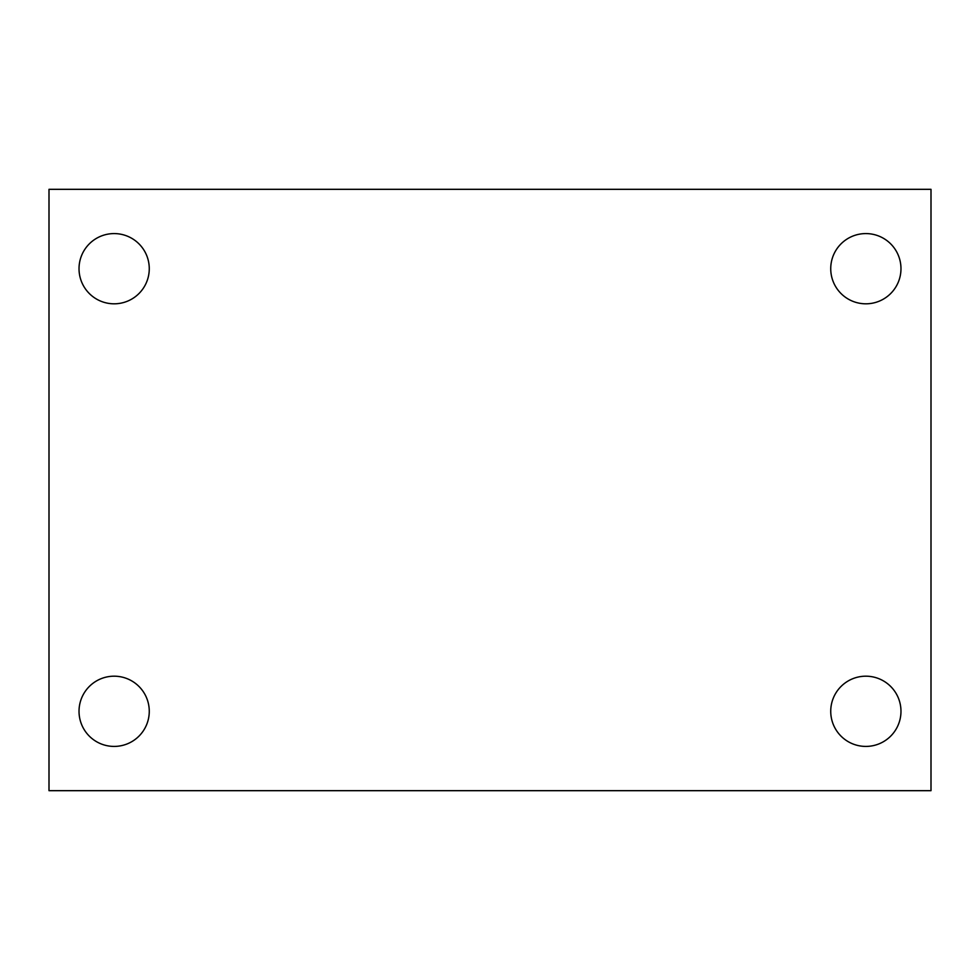 <?xml version="1.0" encoding="UTF-8"?>
<svg xmlns="http://www.w3.org/2000/svg" width="980" height="980" viewBox="0 0 980 980"><rect width="100%" height="100%" fill="white"/><g stroke="black" fill="none" stroke-linecap="round" stroke-linejoin="round"><path stroke-width="1.47" d="M49 790.676L49 189.324L931 189.324L931 790.676L49 790.676M114.146 746.417A35.121 35.121 0 0 0 149.266 711.296A35.121 35.121 0 0 0 114.146 676.188A35.121 35.121 0 0 0 79.025 711.296A35.121 35.121 0 0 0 114.146 746.417M865.855 746.417A35.121 35.121 0 0 0 900.975 711.296A35.121 35.121 0 0 0 865.855 676.188A35.121 35.121 0 0 0 830.734 711.296A35.121 35.121 0 0 0 865.855 746.417M865.855 303.812A35.121 35.121 0 0 0 900.975 268.704A35.121 35.121 0 0 0 865.855 233.583A35.121 35.121 0 0 0 830.734 268.704A35.121 35.121 0 0 0 865.855 303.812M114.146 303.812A35.121 35.121 0 0 0 149.266 268.704A35.121 35.121 0 0 0 114.146 233.583A35.121 35.121 0 0 0 79.025 268.704A35.121 35.121 0 0 0 114.146 303.812"/></g></svg>
